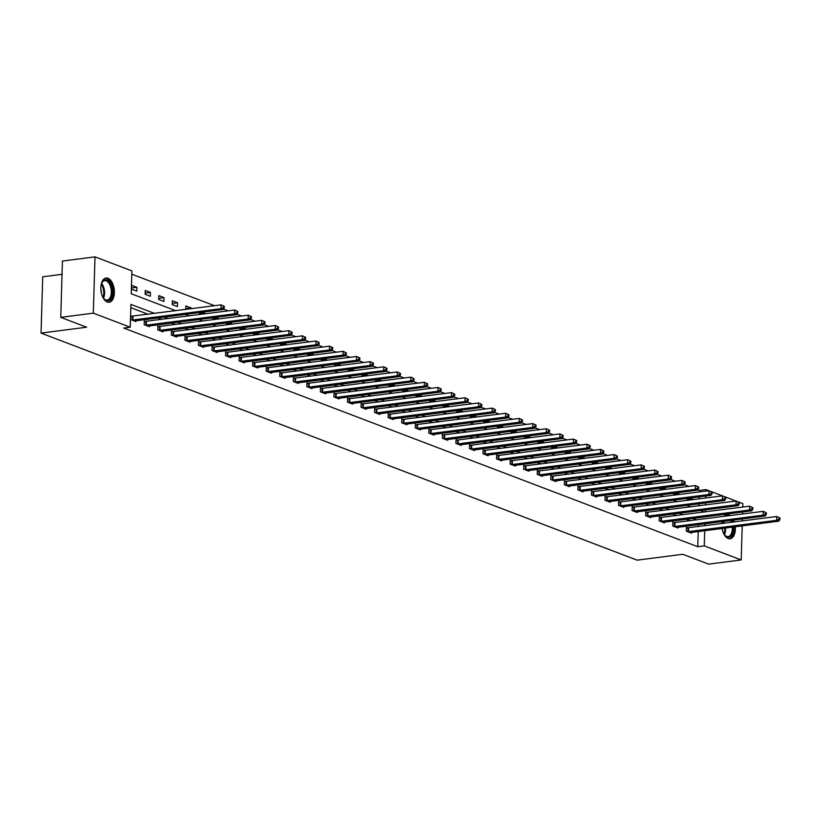<?xml version="1.0" encoding="UTF-8"?>
<svg xmlns="http://www.w3.org/2000/svg" width="821" height="821" viewBox="0 0 821 821"><rect width="100%" height="100%" fill="white"/><g stroke="black" fill="none" stroke-linecap="round" stroke-linejoin="round"><path stroke-width="1.23" d="M735.267 526.754A12.212 6.66 -97.3 0 1 730.126 538.781A12.212 6.66 -97.3 0 1 728.217 538.535A12.212 6.66 -97.3 0 1 722.1 528.447M721.813 523.593A12.212 6.66 -97.3 0 1 722.028 521.551M724.06 516.388A12.212 6.66 -97.3 0 1 727.006 514.551A12.212 6.66 -97.3 0 1 728.915 514.798A12.212 6.66 -97.3 0 1 730.321 515.588M107.264 302.005A12.212 6.66 -97.3 0 1 100.86 289.269A12.212 6.66 -97.3 0 1 106.053 278.021A12.212 6.66 -97.3 0 1 107.972 278.268A12.212 6.66 -97.3 0 1 114.376 291.014A12.212 6.66 -97.3 0 1 109.183 302.251A12.212 6.66 -97.3 0 1 107.264 302.005M62.027 274.306L42.723 276.79L41.05 333.1L637.158 560.158L682.744 554.278L708.636 564.14L741.199 559.943L704.274 545.883L704.726 530.694M41.05 333.1L86.636 327.22L60.754 317.358L62.427 261.057L94.99 256.86L131.904 270.92L131.227 293.744L175.776 310.718M699.389 491.943L699.43 490.414L697.778 489.788M688.85 486.391L684.221 484.626M675.303 481.229L670.675 479.464M661.747 476.067L657.118 474.302M648.2 470.905L643.572 469.14M634.643 465.743L630.015 463.978M621.097 460.581L616.468 458.816M607.54 455.419L602.912 453.654M593.994 450.257L589.355 448.492M580.437 445.095L575.808 443.33M566.89 439.933L562.252 438.168M553.333 434.771L548.705 433.006M539.787 429.609L535.148 427.844M526.23 424.447L521.602 422.682M512.684 419.285L508.045 417.52M499.127 414.123L494.499 412.358M485.58 408.961L480.942 407.195M472.024 403.799L467.395 402.033M458.477 398.637L453.839 396.871M444.92 393.475L440.292 391.709M431.374 388.312L426.735 386.547M417.817 383.15L413.189 381.385M404.271 377.988L399.632 376.223M390.714 372.826L386.086 371.061M377.167 367.664L372.529 365.899M363.611 362.502L358.982 360.737M350.064 357.34L345.425 355.575M336.507 352.178L331.879 350.413M322.961 347.016L318.322 345.251M309.404 341.854L304.776 340.089M295.858 336.692L291.219 334.927M282.301 331.53L277.672 329.765M268.744 326.368L264.116 324.603M255.198 321.206L250.569 319.441M241.641 316.044L237.012 314.279M228.094 310.882L223.466 309.117M214.538 305.72L131.812 274.204M699.43 490.414L705.947 489.573L708.923 490.712M711.345 491.635L722.47 495.874M724.902 496.797L736.027 501.036M738.448 501.959L742.872 503.642L742.769 507.07M698.979 505.808L699.04 503.786M699.184 498.87L699.246 496.859M131.555 289.115L136.768 291.096L136.881 287.288L131.668 285.308L131.555 289.115M145.112 294.277L150.325 296.258L150.438 292.45L145.225 290.47L145.112 294.277M158.658 299.439L163.872 301.42L163.984 297.613L158.771 295.632L158.658 299.439M172.215 304.601L177.428 306.582L177.541 302.775L172.328 300.794L172.215 304.601M185.772 309.425L185.874 305.956L191.088 307.937L191.067 308.747M199.329 314.587L199.39 312.565M204.614 313.909L204.645 313.099L202.264 312.196M212.875 319.749L212.937 317.727M218.17 319.071L218.191 318.261L215.81 317.358M226.432 324.911L226.493 322.889M231.717 324.233L231.748 323.423L229.367 322.52M239.978 330.073L240.04 328.051M245.274 329.395L245.294 328.585L242.913 327.682M253.535 335.235L253.597 333.213M258.82 334.558L258.851 333.747L256.47 332.844M267.082 340.397L267.143 338.375M272.377 339.72L272.398 338.909L270.017 338.006M280.638 345.559L280.7 343.537M285.924 344.882L285.954 344.071L283.573 343.168M294.185 350.721L294.246 348.699M299.48 350.044L299.501 349.233L297.13 348.33M307.742 355.883L307.803 353.861M313.027 355.206L313.058 354.395L310.677 353.492M321.288 361.045L321.35 359.023M326.584 360.368L326.604 359.557L324.233 358.654M334.845 366.207L334.906 364.185M340.13 365.53L340.161 364.719L337.78 363.816M348.391 371.369L348.453 369.347M353.687 370.692L353.707 369.881L351.337 368.978M361.948 376.531L362.01 374.509M367.233 375.854L367.264 375.043L364.883 374.14M375.495 381.693L375.556 379.671M380.79 381.016L380.811 380.205L378.44 379.302M389.051 386.855L389.113 384.833M394.337 386.178L394.367 385.367L391.986 384.464M402.598 392.017L402.659 389.996M407.893 391.34L407.914 390.529L405.543 389.626M416.155 397.179L416.216 395.158M421.45 396.502L421.471 395.691L419.09 394.788M429.701 402.341L429.763 400.32M434.997 401.664L435.017 400.853L432.646 399.95M443.258 407.503L443.319 405.482M448.553 406.826L448.574 406.015L446.193 405.112M456.804 412.665L456.866 410.644M462.1 411.988L462.12 411.177L459.75 410.274M470.361 417.827L470.423 415.806M475.657 417.15L475.677 416.339L473.296 415.436M483.908 422.989L483.969 420.968M489.203 422.312L489.224 421.501L486.853 420.598M497.464 428.152L497.526 426.13M502.76 427.474L502.78 426.663L500.4 425.76M511.021 433.314L511.073 431.292M516.306 432.636L516.327 431.825L513.956 430.922M524.568 438.476L524.629 436.454M529.863 437.798L529.884 436.988L527.503 436.084M538.124 443.638L538.176 441.616M543.41 442.96L543.43 442.15L541.06 441.246M551.671 448.8L551.733 446.778M556.966 448.122L556.987 447.312L554.606 446.408M565.228 453.962L565.279 451.94M570.513 453.284L570.544 452.474L568.163 451.571M578.774 459.124L578.836 457.102M584.07 458.446L584.09 457.636L581.709 456.733M592.331 464.286L592.382 462.264M597.616 463.608L597.647 462.798L595.266 461.895M605.877 469.448L605.939 467.426M611.173 468.77L611.193 467.96L608.813 467.057M619.434 474.61L619.486 472.588M624.719 473.933L624.75 473.122L622.369 472.219M632.981 479.772L633.042 477.75M638.276 479.095L638.297 478.284L635.916 477.381M646.538 484.934L646.599 482.912M651.823 484.257L651.853 483.446L649.473 482.543M660.084 490.096L660.146 488.074M665.379 489.419L665.4 488.608L663.019 487.705M673.641 495.258L673.702 493.236M678.926 494.581L678.957 493.77L676.576 492.867M687.187 500.42L687.249 498.398M692.483 499.743L692.503 498.932L690.122 498.029M154.646 313.437L130.919 304.396L130.231 327.22L123.725 328.061L697.768 546.724L698.209 531.536M698.363 526.62L698.425 524.598M690.204 520.76L686.264 519.252M676.658 515.598L672.707 514.09M663.101 510.436L659.15 508.928M649.555 505.274L645.604 503.766M635.998 500.112L632.047 498.604M622.451 494.95L618.5 493.442M608.895 489.788L604.944 488.279M595.338 484.626L591.397 483.117M581.791 479.464L577.84 477.955M568.235 474.302L564.294 472.793M554.688 469.14L550.737 467.631M541.131 463.978L537.191 462.469M527.585 458.816L523.634 457.307M514.028 453.654L510.087 452.145M500.482 448.492L496.531 446.983M486.925 443.33L482.984 441.821M473.378 438.168L469.427 436.659M459.822 433.006L455.881 431.497M446.275 427.844L442.324 426.335M432.718 422.682L428.778 421.173M419.172 417.52L415.221 416.011M405.615 412.358L401.674 410.849M392.069 407.195L388.117 405.687M378.512 402.033L374.571 400.525M364.965 396.871L361.014 395.363M351.409 391.709L347.468 390.201M337.862 386.547L333.911 385.039M324.305 381.385L320.364 379.877M310.759 376.223L306.808 374.715M297.202 371.061L293.261 369.553M283.656 365.899L279.704 364.391M270.099 360.737L266.158 359.229M256.552 355.575L252.601 354.067M242.995 350.413L239.055 348.904M229.449 345.251L225.498 343.742M215.892 340.089L211.941 338.58M202.346 334.927L198.395 333.418M188.789 329.765L184.838 328.256M175.232 324.603L171.291 323.094M161.686 319.441L157.735 317.932M148.129 314.279L130.816 307.68M132.171 316.28L130.765 315.746L130.652 319.543L135.865 321.534L135.886 320.754M145.728 321.442L144.322 320.908L144.209 324.706L149.422 326.696L149.443 325.916M159.274 326.604L157.868 326.07L157.755 329.868L162.969 331.858L162.989 331.079M172.831 331.766L171.425 331.232L171.312 335.03L176.525 337.021L176.546 336.241M186.377 336.928L184.971 336.394L184.858 340.192L190.072 342.183L190.092 341.403M199.934 342.09L198.528 341.557L198.415 345.354L203.629 347.345L203.649 346.565M213.481 347.252L212.075 346.719L211.962 350.516L217.175 352.507L217.196 351.727M227.037 352.414L225.631 351.881L225.518 355.678L230.732 357.669L230.752 356.889M240.584 357.576L239.178 357.043L239.065 360.84L244.278 362.831L244.299 362.051M254.141 362.738L252.735 362.205L252.622 366.002L257.835 367.993L257.856 367.213M267.687 367.9L266.281 367.367L266.168 371.164L271.382 373.155L271.402 372.375M281.244 373.062L279.838 372.529L279.725 376.326L284.938 378.317L284.959 377.537M294.79 378.224L293.384 377.691L293.271 381.488L298.485 383.479L298.505 382.699M308.347 383.386L306.941 382.853L306.828 386.65L312.042 388.641L312.062 387.861M321.894 388.549L320.488 388.015L320.375 391.812L325.588 393.803L325.609 393.023M335.45 393.711L334.044 393.177L333.931 396.974L339.145 398.965L339.165 398.185M348.997 398.873L347.591 398.339L347.478 402.136L352.691 404.127L352.712 403.347M362.554 404.035L361.148 403.501L361.035 407.298L366.248 409.289L366.269 408.509M376.1 409.197L374.694 408.663L374.581 412.46L379.795 414.451L379.825 413.671M389.657 414.359L388.251 413.825L388.138 417.622L393.351 419.613L393.372 418.833M403.203 419.521L401.797 418.987L401.685 422.784L406.898 424.775L406.929 423.995M416.76 424.683L415.354 424.149L415.241 427.946L420.455 429.937L420.475 429.157M430.307 429.845L428.901 429.311L428.788 433.108L434.001 435.099L434.032 434.319M443.863 435.007L442.457 434.463L442.345 438.27L447.558 440.261L447.578 439.481M457.42 440.169L456.004 439.625L455.891 443.432L461.104 445.423L461.135 444.643M470.967 445.331L469.561 444.787L469.448 448.594L474.661 450.585L474.682 449.805M484.523 450.493L483.117 449.949L483.005 453.756L488.208 455.747L488.238 454.967M498.07 455.655L496.664 455.111L496.551 458.918L501.764 460.909L501.785 460.129M511.627 460.817L510.221 460.273L510.108 464.081L515.311 466.071L515.342 465.291M525.173 465.979L523.767 465.435L523.654 469.243L528.868 471.233L528.888 470.454M538.73 471.141L537.324 470.597L537.211 474.405L542.414 476.396L542.445 475.616M552.276 476.303L550.87 475.759L550.758 479.567L555.971 481.558L555.991 480.778M565.833 481.465L564.427 480.921L564.314 484.729L569.528 486.72L569.548 485.94M579.38 486.627L577.974 486.083L577.861 489.891L583.074 491.882L583.095 491.102M592.936 491.789L591.531 491.245L591.418 495.053L596.631 497.044L596.651 496.264M606.483 496.951L605.077 496.407L604.964 500.215L610.177 502.206L610.198 501.426M620.04 502.113L618.634 501.569L618.521 505.377L623.734 507.368L623.755 506.588M633.586 507.275L632.18 506.731L632.067 510.539L637.281 512.53L637.301 511.75M647.143 512.437L645.737 511.894L645.624 515.701L650.837 517.692L650.858 516.912M660.689 517.599L659.284 517.056L659.171 520.863L664.384 522.854L664.405 522.074M674.246 522.761L672.84 522.218L672.727 526.025L677.941 528.016L677.961 527.236M687.793 527.924L686.387 527.38L686.274 531.187L691.487 533.178L691.508 532.398M60.754 317.358L93.317 313.16L94.99 256.86M742.615 511.986L742.564 514.008M742.41 518.923L742.358 520.945M742.205 525.861L741.199 559.943M697.768 546.724L704.274 545.883M130.231 327.22L93.317 313.16M733.594 520.062A12.212 6.66 -97.3 0 1 734.323 521.982M696.721 519.919L692.77 518.41M683.164 514.757L679.224 513.258M669.618 509.595L665.667 508.096M656.061 504.433L652.12 502.934M642.515 499.271L638.564 497.772M628.958 494.109L625.017 492.61M615.411 488.947L611.46 487.448M601.855 483.785L597.914 482.286M588.308 478.622L584.357 477.124M574.751 473.46L570.811 471.962M561.205 468.298L557.254 466.8M547.648 463.136L543.697 461.638M534.102 457.974L530.15 456.476M520.545 452.812L516.594 451.314M506.988 447.65L503.047 446.152M493.442 442.488L489.49 440.99M479.885 437.326L475.944 435.828M466.338 432.164L462.387 430.666M452.782 427.002L448.841 425.504M439.235 421.84L435.284 420.342M425.678 416.678L421.737 415.18M412.132 411.516L408.181 410.018M398.575 406.354L394.634 404.856M385.028 401.192L381.077 399.694M371.472 396.03L367.531 394.532M357.925 390.868L353.974 389.37M344.368 385.706L340.428 384.207M330.822 380.544L326.871 379.045M317.265 375.382L313.324 373.883M303.719 370.22L299.768 368.721M290.162 365.058L286.221 363.559M276.615 359.896L272.664 358.397M263.059 354.734L259.118 353.235M249.512 349.572L245.561 348.073M235.955 344.41L232.015 342.911M222.409 339.247L218.458 337.749M208.852 334.085L204.911 332.587M195.306 328.923L191.355 327.425M181.749 323.761L177.808 322.263M168.202 318.599L164.251 317.101M704.87 525.779L704.931 523.757M705.28 511.904L705.342 509.882M705.496 504.966L705.547 502.955M705.701 498.039L705.752 496.017M705.906 491.102L705.947 489.573M185.382 314.371L189.333 315.88M198.928 319.533L202.879 321.042M212.485 324.695L216.436 326.204M226.042 329.857L229.983 331.366M239.588 335.019L243.539 336.528M253.145 340.181L257.086 341.69M266.692 345.343L270.643 346.852M280.248 350.505L284.189 352.014M293.795 355.667L297.746 357.176M307.352 360.83L311.292 362.338M320.898 365.992L324.849 367.5M334.455 371.154L338.396 372.662M348.001 376.316L351.952 377.824M361.558 381.478L365.499 382.986M375.105 386.64L379.056 388.148M388.661 391.802L392.602 393.31M402.208 396.964L406.159 398.472M415.765 402.126L419.705 403.634M429.311 407.288L433.262 408.796M442.868 412.45L446.809 413.958M456.414 417.612L460.365 419.12M469.971 422.774L473.912 424.283M483.518 427.936L487.469 429.445M497.074 433.098L501.015 434.607M510.621 438.26L514.572 439.769M524.178 443.422L528.119 444.931M537.724 448.584L541.675 450.093M551.281 453.746L555.222 455.255M564.827 458.908L568.779 460.417M578.384 464.07L582.325 465.579M591.931 469.232L595.882 470.741M605.488 474.394L609.439 475.903M619.034 479.556L622.985 481.065M632.591 484.718L636.542 486.227M646.148 489.88L650.088 491.389M659.694 495.042L663.645 496.551M673.251 500.205L677.192 501.713M686.797 505.367L690.748 506.875M700.354 510.529L704.295 512.037M131.586 287.976L136.881 287.288M145.143 293.138L150.438 292.45M158.689 298.3L163.984 297.613M172.246 303.462L177.541 302.775M185.792 308.624L191.088 307.937M199.349 313.786L204.645 313.099M212.906 318.948L218.191 318.261M226.452 324.11L231.748 323.423M240.009 329.272L245.294 328.585M253.556 334.434L258.851 333.747M267.112 339.596L272.398 338.909M280.659 344.758L285.954 344.071M294.216 349.92L299.501 349.233M307.762 355.083L313.058 354.395M321.319 360.245L326.604 359.557M334.865 365.407L340.161 364.719M348.422 370.569L353.707 369.881M361.969 375.731L367.264 375.043M375.525 380.893L380.811 380.205M389.072 386.055L394.367 385.367M402.629 391.217L407.914 390.529M416.175 396.379L421.471 395.691M429.732 401.541L435.017 400.853M443.278 406.703L448.574 406.015M456.835 411.865L462.12 411.177M470.382 417.027L475.677 416.339M483.938 422.189L489.224 421.501M497.485 427.351L502.78 426.663M511.042 432.513L516.327 431.825M524.588 437.675L529.884 436.988M538.145 442.837L543.43 442.15M551.691 447.999L556.987 447.312M565.248 453.161L570.544 452.474M578.795 458.323L584.09 457.636M592.352 463.485L597.647 462.798M605.898 468.647L611.193 467.96M619.455 473.809L624.75 473.122M633.001 478.971L638.297 478.284M646.558 484.133L651.853 483.446M660.115 489.295L665.4 488.608M673.661 494.458L678.957 493.77M687.218 499.62L692.503 498.932M132.058 320.077L221.034 308.665L223.209 309.496L134.459 321.001M130.744 316.311L221.147 304.868L224.328 306.366L223.456 306.038L223.415 307.557L224.277 307.885L224.328 306.366M223.415 307.557L221.034 308.665L221.147 304.868L223.456 306.038M223.209 309.496L224.277 307.885M101.086 285A10.57 5.757 -97.3 0 1 101.835 282.783A10.57 5.757 -97.3 0 1 111.81 287.073A10.57 5.757 -97.3 0 1 110.722 298.823A10.57 5.757 -97.3 0 1 103.887 298.721A10.57 5.757 -97.3 0 1 102.604 296.761M103.662 298.434A9.79 5.337 82.7 0 0 107.171 300.065A9.79 5.337 82.7 0 0 110.763 287.391A9.79 5.337 82.7 0 0 104.667 280.649A9.79 5.337 82.7 0 0 101.681 283.112M100.86 289.228A7.707 4.197 -97.3 0 1 101.311 292.738M108.382 302.272A12.141 6.619 82.7 0 0 112.58 286.601A12.141 6.619 82.7 0 0 105.273 278.206M733.338 527A10.57 5.757 -97.3 0 1 727.221 537.067A10.57 5.757 -97.3 0 1 724.84 535.251A10.57 5.757 -97.3 0 1 723.547 533.291M724.615 534.964A9.79 5.337 82.7 0 0 726.595 536.39A9.79 5.337 82.7 0 0 728.124 536.595A9.79 5.337 82.7 0 0 732.26 527.144M729.325 538.792A12.141 6.619 82.7 0 0 734.19 526.897M733.235 522.115A12.141 6.619 82.7 0 0 732.506 520.206M729.181 515.732A12.141 6.619 82.7 0 0 727.878 515.003A12.141 6.619 82.7 0 0 726.226 514.736M731.511 520.329A10.57 5.757 -97.3 0 1 732.332 522.238M731.224 522.382A9.79 5.337 82.7 0 0 730.341 520.483M722.234 528.437A7.707 4.197 -97.3 0 1 722.264 529.258M145.615 325.239L234.59 313.827L236.756 314.659L148.006 326.163M144.301 321.473L234.703 310.03L237.874 311.528L237.012 311.2L236.961 312.719L237.833 313.047L237.874 311.528M236.961 312.719L234.59 313.827L234.703 310.03L237.012 311.2M236.756 314.659L237.833 313.047M159.161 330.401L248.137 318.989L250.313 319.821L161.563 331.325M157.858 326.635L248.25 315.192L251.431 316.69L250.559 316.362L250.518 317.881L251.38 318.209L251.431 316.69M250.518 317.881L248.137 318.989L248.25 315.192L250.559 316.362M250.313 319.821L251.38 318.209M172.718 335.563L261.694 324.151L263.859 324.983L175.119 336.487M171.404 331.797L261.807 320.354L264.978 321.853L264.116 321.524L264.064 323.043L264.937 323.371L264.978 321.853M264.064 323.043L261.694 324.151L261.807 320.354L264.116 321.524M263.859 324.983L264.937 323.371M186.264 340.725L275.24 329.313L277.416 330.145L188.666 341.649M184.961 336.959L275.353 325.516L278.535 327.015L277.662 326.686L277.621 328.205L278.493 328.533L278.535 327.015M277.621 328.205L275.24 329.313L275.353 325.516L277.662 326.686M277.416 330.145L278.493 328.533M199.821 345.887L288.797 334.475L290.962 335.307L202.223 346.811M198.508 342.121L288.91 330.678L292.081 332.177L291.219 331.848L291.168 333.367L292.04 333.695L292.081 332.177M291.168 333.367L288.797 334.475L288.91 330.678L291.219 331.848M290.962 335.307L292.04 333.695M213.368 351.049L302.344 339.637L304.519 340.469L215.769 351.973M212.064 347.283L302.456 335.84L305.638 337.339L304.765 337.01L304.724 338.529L305.597 338.857L305.638 337.339M304.724 338.529L302.344 339.637L302.456 335.84L304.765 337.01M304.519 340.469L305.597 338.857M226.924 356.211L315.9 344.799L318.066 345.631L229.326 357.135M225.611 352.445L316.013 341.002L319.184 342.501L318.322 342.172L318.271 343.691L319.143 344.02L319.184 342.501M318.271 343.691L315.9 344.799L316.013 341.002L318.322 342.172M318.066 345.631L319.143 344.02M240.471 361.373L329.447 349.962L331.622 350.793L242.872 362.297M239.168 357.607L329.56 346.164L332.741 347.663L331.869 347.334L331.828 348.853L332.7 349.182L332.741 347.663M331.828 348.853L329.447 349.962L329.56 346.164L331.869 347.334M331.622 350.793L332.7 349.182M254.028 366.535L343.004 355.124L345.169 355.955L256.429 367.459M252.714 362.769L343.116 351.326L346.288 352.825L345.425 352.496L345.374 354.015L346.246 354.344L346.288 352.825M345.374 354.015L343.004 355.124L343.116 351.326L345.425 352.496M345.169 355.955L346.246 354.344M267.574 371.697L356.55 360.286L358.726 361.117L269.976 372.621M266.271 367.931L356.663 356.488L359.844 357.987L358.972 357.658L358.931 359.177L359.803 359.506L359.844 357.987M358.931 359.177L356.55 360.286L356.663 356.488L358.972 357.658M358.726 361.117L359.803 359.506M281.131 376.86L370.107 365.448L372.272 366.279L283.532 377.783M279.817 373.093L370.22 361.651L373.401 363.149L372.529 362.82L372.477 364.339L373.35 364.668L373.401 363.149M372.477 364.339L370.107 365.448L370.22 361.651L372.529 362.82M372.272 366.279L373.35 364.668M294.677 382.022L383.653 370.61L385.829 371.441L297.079 382.945M293.374 378.255L383.766 366.813L386.948 368.311L386.075 367.982L386.034 369.501L386.907 369.83L386.948 368.311M386.034 369.501L383.653 370.61L383.766 366.813L386.075 367.982M385.829 371.441L386.907 369.83M308.234 387.184L397.21 375.772L399.375 376.603L310.636 388.107M306.921 383.417L397.323 371.975L400.504 373.473L399.632 373.145L399.591 374.663L400.453 374.992L400.504 373.473M399.591 374.663L397.21 375.772L397.323 371.975L399.632 373.145M399.375 376.603L400.453 374.992M321.781 392.346L410.757 380.934L412.932 381.765L324.182 393.269M320.477 388.579L410.869 377.137L414.051 378.635L413.179 378.307L413.137 379.825L414.01 380.154L414.051 378.635M413.137 379.825L410.757 380.934L410.869 377.137L413.179 378.307M412.932 381.765L414.01 380.154M335.337 397.508L424.313 386.096L426.479 386.927L337.739 398.421M334.024 393.741L424.426 382.299L427.608 383.797L426.735 383.469L426.694 384.987L427.556 385.316L427.608 383.797M426.694 384.987L424.313 386.096L424.426 382.299L426.735 383.469M426.479 386.927L427.556 385.316M348.884 402.67L437.86 391.258L440.035 392.089L351.285 403.583M347.581 398.903L437.973 387.461L441.154 388.959L440.282 388.631L440.241 390.149L441.113 390.478L441.154 388.959M440.241 390.149L437.86 391.258L437.973 387.461L440.282 388.631M440.035 392.089L441.113 390.478M362.441 407.832L451.417 396.42L453.582 397.251L364.842 408.745M361.127 404.065L451.529 392.623L454.711 394.121L453.839 393.793L453.797 395.312L454.66 395.64L454.711 394.121M453.797 395.312L451.417 396.42L451.529 392.623L453.839 393.793M453.582 397.251L454.66 395.64M375.987 412.994L464.963 401.582L467.139 402.413L378.389 413.907M374.684 409.227L465.076 397.785L468.257 399.283L467.385 398.955L467.344 400.474L468.216 400.802L468.257 399.283M467.344 400.474L464.963 401.582L465.076 397.785L467.385 398.955M467.139 402.413L468.216 400.802M389.544 418.156L478.52 406.744L480.685 407.575L391.945 419.069M388.23 414.389L478.633 402.947L481.814 404.445L480.942 404.117L480.901 405.636L481.763 405.964L481.814 404.445M480.901 405.636L478.52 406.744L478.633 402.947L480.942 404.117M480.685 407.575L481.763 405.964M403.09 423.318L492.066 411.906L494.242 412.737L405.492 424.231M401.787 419.552L492.179 408.109L495.361 409.607L494.499 409.279L494.447 410.798L495.32 411.126L495.361 409.607M494.447 410.798L492.066 411.906L492.179 408.109L494.499 409.279M494.242 412.737L495.32 411.126M416.647 428.48L505.623 417.068L507.789 417.899L419.049 429.393M415.334 424.714L505.736 413.271L508.917 414.769L508.045 414.441L508.004 415.96L508.866 416.288L508.917 414.769M508.004 415.96L505.623 417.068L505.736 413.271L508.045 414.441M507.789 417.899L508.866 416.288M430.194 433.642L519.17 422.23L521.345 423.061L432.595 434.555M428.89 429.876L519.283 418.433L522.464 419.931L521.602 419.603L521.551 421.122L522.423 421.45L522.464 419.931M521.551 421.122L519.17 422.23L519.283 418.433L521.602 419.603M521.345 423.061L522.423 421.45M443.751 438.804L532.726 427.392L534.892 428.223L446.152 439.717M442.437 435.038L532.839 423.595L536.021 425.093L535.148 424.765L535.107 426.284L535.969 426.612L536.021 425.093M535.107 426.284L532.726 427.392L532.839 423.595L535.148 424.765M534.892 428.223L535.969 426.612M457.307 443.966L546.273 432.554L548.449 433.385L459.698 444.879M455.994 440.2L546.386 428.757L549.567 430.255L548.705 429.927L548.654 431.446L549.526 431.774L549.567 430.255M548.654 431.446L546.273 432.554L546.386 428.757L548.705 429.927M548.449 433.385L549.526 431.774M470.854 449.128L559.83 437.716L562.005 438.547L473.255 450.041M469.54 445.362L559.943 433.919L563.124 435.417L562.252 435.089L562.211 436.608L563.073 436.936L563.124 435.417M562.211 436.608L559.83 437.716L559.943 433.919L562.252 435.089M562.005 438.547L563.073 436.936M484.411 454.29L573.376 442.878L575.552 443.709L486.802 455.203M483.097 450.524L573.489 439.081L576.67 440.579L575.808 440.251L575.757 441.77L576.629 442.098L576.67 440.579M575.757 441.77L573.376 442.878L573.489 439.081L575.808 440.251M575.552 443.709L576.629 442.098M497.957 459.452L586.933 448.04L589.109 448.871L500.358 460.365M496.643 455.686L587.046 444.243L590.227 445.741L589.355 445.413L589.314 446.932L590.176 447.26L590.227 445.741M589.314 446.932L586.933 448.04L587.046 444.243L589.355 445.413M589.109 448.871L590.176 447.26M511.514 464.614L600.479 453.202L602.655 454.034L513.905 465.528M510.2 460.848L600.592 449.405L603.774 450.903L602.912 450.575L602.86 452.094L603.733 452.422L603.774 450.903M602.86 452.094L600.479 453.202L600.592 449.405L602.912 450.575M602.655 454.034L603.733 452.422M525.06 469.776L614.036 458.364L616.212 459.196L527.462 470.69M523.747 466.01L614.149 454.567L617.33 456.066L616.458 455.737L616.417 457.256L617.279 457.584L617.33 456.066M616.417 457.256L614.036 458.364L614.149 454.567L616.458 455.737M616.212 459.196L617.279 457.584M538.617 474.938L627.583 463.526L629.758 464.358L541.008 475.852M537.303 471.172L627.696 459.729L630.877 461.228L630.015 460.899L629.964 462.418L630.836 462.746L630.877 461.228M629.964 462.418L627.583 463.526L627.696 459.729L630.015 460.899M629.758 464.358L630.836 462.746M552.164 480.1L641.139 468.688L643.315 469.52L554.565 481.014M550.85 476.334L641.252 464.891L644.434 466.39L643.561 466.061L643.52 467.58L644.382 467.908L644.434 466.39M643.52 467.58L641.139 468.688L641.252 464.891L643.561 466.061M643.315 469.52L644.382 467.908M565.72 485.262L654.696 473.85L656.862 474.682L568.111 486.176M564.407 481.496L654.809 470.053L657.98 471.552L657.118 471.223L657.067 472.742L657.939 473.07L657.98 471.552M657.067 472.742L654.696 473.85L654.809 470.053L657.118 471.223M656.862 474.682L657.939 473.07M579.267 490.424L668.243 479.012L670.418 479.844L581.668 491.338M577.953 486.658L668.356 475.215L671.537 476.714L670.665 476.385L670.624 477.904L671.486 478.233L671.537 476.714M670.624 477.904L668.243 479.012L668.356 475.215L670.665 476.385M670.418 479.844L671.486 478.233M592.824 495.586L681.799 484.174L683.965 485.006L595.225 496.5M591.51 491.82L681.912 480.377L685.083 481.876L684.221 481.547L684.17 483.066L685.042 483.395L685.083 481.876M684.17 483.066L681.799 484.174L681.912 480.377L684.221 481.547M683.965 485.006L685.042 483.395M606.37 500.748L695.346 489.337L697.522 490.168L608.772 501.662M605.067 496.982L695.459 485.539L698.64 487.038L697.768 486.709L697.727 488.228L698.599 488.557L698.64 487.038M697.727 488.228L695.346 489.337L695.459 485.539L697.768 486.709M697.522 490.168L698.599 488.557M619.927 505.91L708.903 494.499L711.068 495.33L622.328 506.824M618.613 502.144L709.016 490.701L712.187 492.2L711.325 491.871L711.273 493.39L712.146 493.719L712.187 492.2M711.273 493.39L708.903 494.499L709.016 490.701L711.325 491.871M711.068 495.33L712.146 493.719M633.473 511.073L722.449 499.661L724.625 500.492L635.875 511.986M632.17 507.306L722.562 495.863L725.743 497.362L724.871 497.033L724.83 498.552L725.702 498.881L725.743 497.362M724.83 498.552L722.449 499.661L722.562 495.863L724.871 497.033M724.625 500.492L725.702 498.881M647.03 516.235L736.006 504.823L738.171 505.654L649.432 517.148M645.717 512.468L736.119 501.026L739.29 502.524L738.428 502.195L738.377 503.714L739.249 504.043L739.29 502.524M738.377 503.714L736.006 504.823L736.119 501.026L738.428 502.195M738.171 505.654L739.249 504.043M660.577 521.397L749.552 509.985L751.728 510.816L662.978 522.31M659.273 517.63L749.665 506.188L752.847 507.686L751.974 507.357L751.933 508.876L752.806 509.205L752.847 507.686M751.933 508.876L749.552 509.985L749.665 506.188L751.974 507.357M751.728 510.816L752.806 509.205M674.133 526.559L763.109 515.147L765.275 515.978L676.535 527.472M672.82 522.792L763.222 511.35L766.393 512.848L765.531 512.52L765.48 514.038L766.352 514.367L766.393 512.848M765.48 514.038L763.109 515.147L763.222 511.35L765.531 512.52M765.275 515.978L766.352 514.367M687.68 531.721L776.656 520.309L778.831 521.14L690.081 532.634M686.377 527.954L776.769 516.512L779.95 518.01L779.078 517.682L779.037 519.2L779.909 519.529L779.95 518.01M779.037 519.2L776.656 520.309L776.769 516.512L779.078 517.682M778.831 521.14L779.909 519.529M132.304 320.077L132.417 316.27M132.848 320.036L132.961 316.229M101.588 283.358A9.79 5.337 -97.3 0 1 103.98 288.263A9.79 5.337 -97.3 0 1 103.497 298.218M102.984 297.438A9.472 5.162 82.7 0 0 103.179 288.448A9.472 5.162 82.7 0 0 101.281 284.251M723.547 521.356A9.79 5.337 -97.3 0 1 724.44 523.254M725.477 528.016A9.79 5.337 -97.3 0 1 724.45 534.748M723.937 533.968A9.472 5.162 82.7 0 0 724.656 528.119M723.599 523.357A9.472 5.162 82.7 0 0 722.685 521.468M145.851 325.239L145.964 321.432M146.405 325.198L146.518 321.391M159.407 330.401L159.52 326.594M159.951 330.36L160.064 326.553M172.954 335.563L173.067 331.756M173.508 335.522L173.621 331.715M186.511 340.725L186.624 336.918M187.055 340.684L187.167 336.877M200.057 345.887L200.17 342.08M200.611 345.846L200.724 342.039M213.614 351.049L213.727 347.242M214.158 351.008L214.271 347.201M227.16 356.211L227.273 352.404M227.715 356.17L227.828 352.363M240.717 361.373L240.83 357.566M241.261 361.332L241.374 357.525M254.264 366.535L254.377 362.728M254.818 366.494L254.931 362.687M267.82 371.697L267.933 367.89M268.364 371.656L268.477 367.849M281.367 376.86L281.48 373.052M281.921 376.818L282.034 373.011M294.924 382.022L295.037 378.214M295.468 381.981L295.581 378.173M308.47 387.184L308.583 383.376M309.024 387.143L309.137 383.335M322.027 392.346L322.14 388.538M322.571 392.305L322.684 388.497M335.573 397.508L335.686 393.7M336.128 397.467L336.241 393.659M349.13 402.67L349.243 398.862M349.674 402.629L349.787 398.821M362.687 407.832L362.8 404.024M363.231 407.791L363.344 403.983M376.234 412.994L376.346 409.186M376.788 412.953L376.901 409.145M389.79 418.156L389.903 414.348M390.334 418.115L390.447 414.307M403.337 423.318L403.45 419.51M403.891 423.277L404.004 419.469M416.894 428.48L417.006 424.673M417.437 428.439L417.55 424.631M430.44 433.642L430.553 429.835M430.994 433.601L431.107 429.794M443.997 438.804L444.11 434.997M444.541 438.763L444.654 434.956M457.543 443.966L457.656 440.159M458.097 443.925L458.21 440.118M471.1 449.128L471.213 445.321M471.644 449.087L471.757 445.28M484.647 454.29L484.759 450.483M485.201 454.249L485.314 450.442M498.203 459.452L498.316 455.645M498.747 459.411L498.86 455.604M511.75 464.614L511.863 460.807M512.304 464.573L512.417 460.766M525.307 469.776L525.419 465.969M525.851 469.735L525.963 465.928M538.853 474.938L538.966 471.131M539.407 474.897L539.52 471.09M552.41 480.1L552.523 476.293M552.954 480.059L553.067 476.252M565.956 485.262L566.069 481.455M566.511 485.221L566.623 481.414M579.513 490.424L579.626 486.617M580.057 490.383L580.17 486.576M593.06 495.586L593.173 491.779M593.614 495.545L593.727 491.738M606.616 500.748L606.729 496.941M607.16 500.707L607.273 496.9M620.163 505.91L620.276 502.103M620.717 505.869L620.83 502.062M633.72 511.073L633.833 507.265M634.264 511.031L634.376 507.224M647.266 516.235L647.379 512.427M647.82 516.193L647.933 512.386M660.823 521.397L660.936 517.589M661.367 521.356L661.48 517.548M674.369 526.559L674.482 522.751M674.924 526.518L675.036 522.71M687.926 531.721L688.039 527.913M688.47 531.68L688.583 527.872"/></g></svg>
